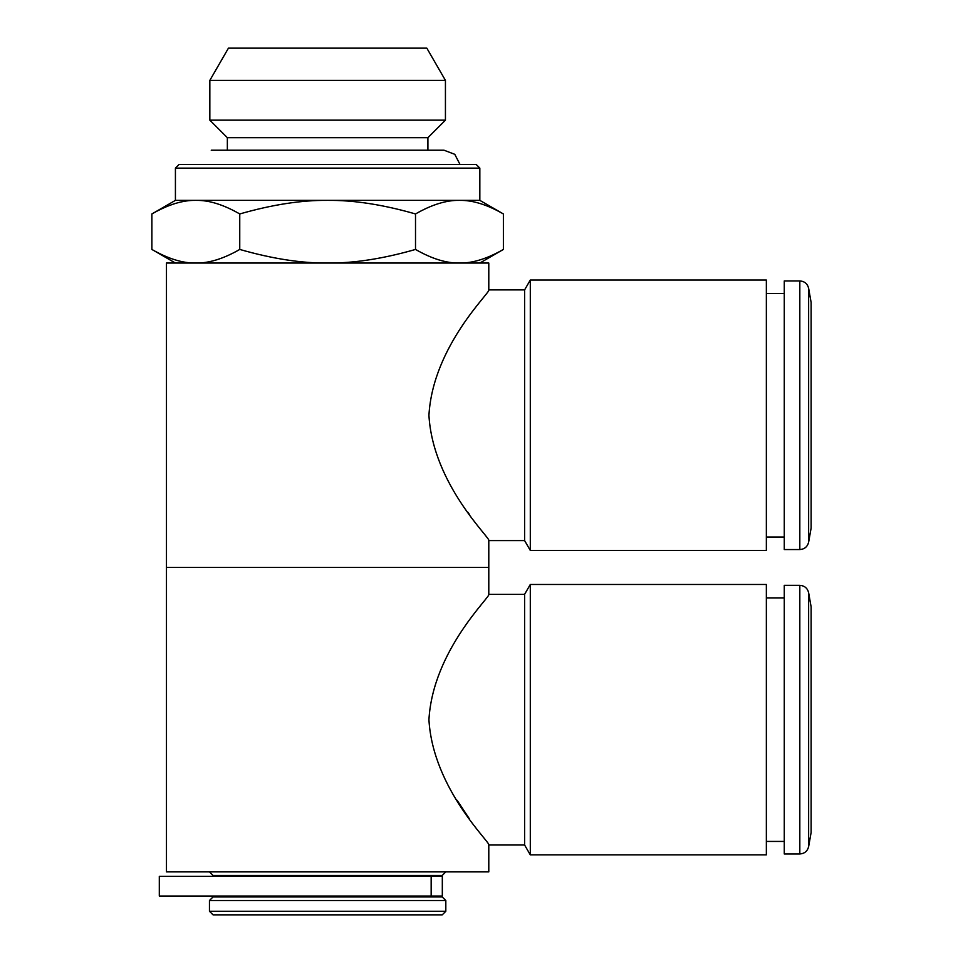 <?xml version="1.0" encoding="UTF-8"?>
<svg xmlns="http://www.w3.org/2000/svg" width="963" height="963" viewBox="0 0 963 963"><rect width="100%" height="100%" fill="white"/><g stroke="black" fill="none" stroke-linecap="round" stroke-linejoin="round"><path stroke-width="1.44" d="M442.318 876.354L159.304 876.354L159.304 896.047L442.318 896.047L442.318 876.354L442.318 896.047M784.267 549.548L784.267 280.943L799.82 280.943L799.82 549.548L784.267 549.548M808.643 542.145L808.643 288.334L811.123 302.43L811.123 528.061L808.643 542.145C807.488 546.743 804.55 549.211 799.82 549.548M784.267 537.017L766.355 537.017M784.267 853.964L784.267 585.36L799.82 585.36L799.82 853.964L784.267 853.964M808.643 846.573L808.643 592.763L811.123 606.846L811.123 832.477L808.643 846.573C807.488 851.16 804.55 853.627 799.82 853.964M784.267 841.433L766.355 841.433M213.028 914.85L442.234 914.85L445.821 911.263L209.453 911.263L213.028 914.85M445.821 900.525L442.234 896.938L213.028 896.938L209.453 900.525L445.821 900.525L445.821 911.263M209.453 871.876L213.028 875.451L442.234 875.451L445.821 871.876M415.51 249.441C382.997 258.77 353.698 263.296 327.637 263.031C301.563 263.296 272.276 258.77 239.751 249.441C223.5 258.77 208.851 263.296 195.814 263.031C182.777 263.296 168.14 258.77 151.877 249.441L151.877 213.955C168.14 204.625 182.777 200.099 195.814 200.364C208.851 200.099 223.5 204.625 239.751 213.955C272.276 204.625 301.563 200.099 327.637 200.364C353.698 200.099 382.997 204.625 415.51 213.955L415.51 249.441C431.773 258.77 446.423 263.296 459.447 263.031C472.484 263.296 487.134 258.77 503.384 249.441L503.384 213.955C487.134 204.625 472.484 200.099 459.447 200.364L175.422 200.364L151.877 213.955M239.751 213.955L239.751 249.441M479.839 168.128L476.264 164.541L179.01 164.541L175.422 168.128L479.839 168.128L479.839 200.364L459.447 200.364C446.423 200.099 431.773 204.625 415.51 213.955M227.352 150.216L227.352 137.685L427.909 137.685L427.909 150.216M327.637 120.158L209.838 120.158L209.838 80.386L445.436 80.386L445.436 120.158L327.637 120.158M209.838 80.386L228.436 48.15L426.826 48.15L445.436 80.386M166.467 871.876L488.795 871.876L488.795 845.008C491.599 843.468 432.953 789.467 428.932 719.746C432.844 649.941 491.612 595.868 488.795 594.315L488.795 567.448L166.467 567.448L488.795 567.448L488.795 540.592C491.599 539.039 432.953 485.051 428.932 415.33C432.844 345.524 491.612 291.44 488.795 289.899L488.795 263.031L166.467 263.031L166.467 871.876M457.076 800.241L469.523 819.007M488.795 594.315L524.606 594.315L524.606 845.008L488.795 845.008M524.606 594.315L530.3 584.469L530.3 854.867L524.606 845.008M530.3 584.469L766.355 584.469L766.355 854.867L530.3 854.867M467.898 512.268L469.523 514.591M488.795 289.899L524.606 289.899L524.606 540.592L488.795 540.592M524.606 289.899L530.3 280.04L530.3 550.439L524.606 540.592M530.3 280.04L766.355 280.04L766.355 550.439L530.3 550.439M431.159 876.354L431.159 896.047M460.049 164.541L454.777 154.321L444.027 150.216L211.234 150.216M808.643 288.334C807.488 283.748 804.55 281.28 799.82 280.943M784.267 293.474L766.355 293.474M808.643 592.763C807.488 588.164 804.55 585.697 799.82 585.36M784.267 597.891L766.355 597.891M209.453 900.525L209.453 911.263M247.058 875.451L247.058 876.354M247.058 896.047L247.058 896.938M408.216 875.451L408.216 876.354M408.216 896.047L408.216 896.938M175.422 168.128L175.422 200.364M479.839 200.364L503.384 213.955M479.839 263.031L503.384 249.441M175.422 263.031L151.877 249.441M427.909 137.685L445.436 120.158M227.352 137.685L209.838 120.158"/></g></svg>
